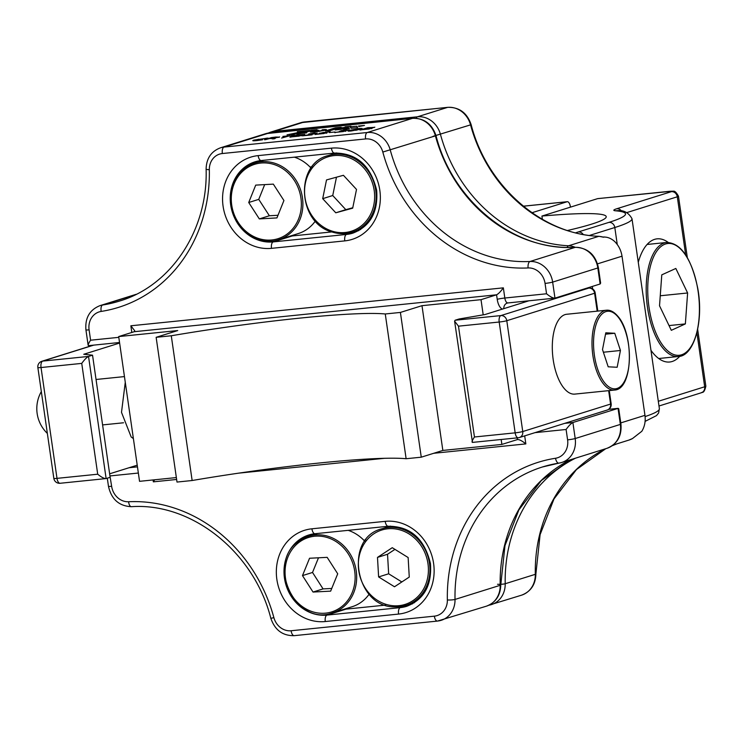 <?xml version="1.0" encoding="UTF-8"?>
<svg xmlns="http://www.w3.org/2000/svg" width="743" height="743" viewBox="0 0 743 743"><rect width="100%" height="100%" fill="white"/><g stroke="black" fill="none" stroke-linecap="round" stroke-linejoin="round"><path stroke-width="1.11" d="M256.354 139.833C254.468 140.39 255.025 140.538 258.025 140.288L262.604 139.777L256.846 140.594C252.648 140.975 251.719 140.798 254.06 140.083L268.037 138.077L256.354 139.833L255.276 140.334L256.214 140.659M252.796 140.668L258.675 139.238M273.006 138.727L269.988 138.504L264.499 139.749L271.436 137.585L275.811 137.046L279.089 137.13L274.399 138.003L275.198 138.217L274.734 138.709L272.588 138.913L273.034 138.374L272.811 138.941M273.461 138.876L272.597 138.941M279.591 136.879L279.089 137.13M275.235 138.449L274.427 138.226L275.198 138.217M371.732 128.418L359.909 129.988L367.794 127.685L374.296 127.424L370.618 128.149L372.215 128.177M374.825 127.174L374.296 127.424M322.332 129.728L321.44 130.573L315.032 131.985L325.936 130.109L326.353 129.533L322.332 129.728M291.33 134.409L306.831 132.83L301.082 132.997L317.103 129.672L311.391 130.248L291.33 134.409M303.246 131.492L287.039 134.845L309.599 130.434L297.293 131.687L303.274 131.715L289.25 134.622M335.139 129.951L340.898 129.366L348.142 127.099L342.384 127.685L335.139 129.951M358.432 126.05L358.906 126.533L364.46 125.437L358.432 126.05M356.807 126.217L350.167 126.886L351.114 128.325L357.634 127.657L356.807 126.217L350.306 127.109M349.377 128.502L349.099 127.945L342.885 129.161L349.377 128.502M316.685 130.879L310.36 132.059L314.911 131.994L314.67 131.576L316.685 130.879M350.937 126.226L345.04 126.821L345.319 127.341L350.937 126.226M325.397 130.944L331.164 130.35L341.195 127.22L335.418 127.805L325.397 130.944M360.364 129.226L351.04 131C347.501 131.279 347.074 131.047 349.777 130.313L359.092 128.548C362.64 128.27 363.067 128.493 360.364 129.226L362.138 128.483M348.012 131.065L354.365 129.44M345.69 131.074L334.777 132.449L343.368 131.557L339.31 131.362L346.349 130.489L340.888 130.703L346.21 129.858L348.662 130.006L343.888 130.879L346.089 130.87M349.164 129.756L348.662 130.006M335.047 131.985L329.214 132.579L335.028 131.994M326.428 132.978L315.106 134.483L324.106 133.471L319.109 133.368L330.208 131.511L323.576 132.821C326.623 132.505 327.57 132.56 326.428 132.978L327.004 132.7M312.134 134.845L302.485 135.83L314.317 133.777L308.698 134.009L314.14 133.127L316.694 133.276L305.382 135.44L312.116 134.854M317.187 133.034L316.694 133.276M301.686 135.56L289.863 137.121L297.748 134.817L304.249 134.567L300.571 135.282L302.169 135.31M304.779 134.307L304.249 134.567M294.516 135.245L289.361 135.858L281.597 138.049L287.114 136.09L282.842 136.433L294.562 135.226M365.575 138.941A5.73 2.591 84.2 0 1 367.274 132.505L412.439 118.369L269.198 132.96L224.033 147.086L367.274 132.505A22.931 20.377 72.6 0 1 390.251 149.984A145.591 129.375 -107.4 0 0 530.01 261.49A22.931 20.377 72.6 0 1 552.653 282.108L554.965 298.129L507.915 302.94A5.73 2.591 -95.8 0 1 504.822 298.027L546.551 293.773L545.056 283.408A17.2 15.278 -107.4 0 0 528.078 267.944A151.321 134.474 72.6 0 1 382.812 152.055A17.2 15.278 -107.4 0 0 365.575 138.941L222.343 153.532A17.2 15.278 -107.4 0 0 209.331 169.72A151.321 134.474 72.6 0 1 101.187 311.419A5.73 2.61 -98.9 0 1 102.645 305.011A145.591 129.375 -107.4 0 0 119.289 301.138C171.113 285.888 208.133 230.014 206.108 169.051A5.73 0.817 -1.2 0 0 209.331 169.72M575.472 247.308A5.73 2.563 87.2 0 0 575.175 247.354A145.591 129.375 72.6 0 1 435.417 135.858L436.02 135.644C452.803 201.966 515.215 251.58 575.472 247.308C587.834 247.902 595.477 254.691 598.403 267.675L600.623 283.083L600.121 283.993L554.965 298.129C553.071 298.268 550.266 296.819 546.551 293.773M503.355 287.847C500.615 291.618 498.358 293.94 496.575 294.804L134.242 331.703L134.743 330.793L130.852 325.787L503.355 287.847L504.822 298.027A5.73 0.474 -8.2 0 0 497.225 299.327A11.461 5.173 84.2 0 0 502.463 309.069M90.59 340.21C88.166 343.888 87.581 345.681 88.816 345.597L88.148 345.291L85.928 329.883A5.73 0.474 171.8 0 0 89.095 329.846L90.59 340.21L118.796 337.341M483.201 314.856L481.018 299.67L496.575 294.804L497.225 299.327M481.018 299.67L421.987 305.679L400.403 312.431L385.264 313.973A171.958 14.098 -8.2 0 0 171.28 335.771L156.141 337.313L177.716 330.561L118.685 336.57L134.242 331.703M385.264 313.973L406.124 458.728A171.958 14.098 -8.2 0 0 192.14 480.517L171.28 335.771M118.685 336.57L139.545 481.325L176.351 477.573M192.14 480.517L177.001 482.058L156.141 337.313M421.987 305.679L442.847 450.434L501.878 444.425L501.163 439.503M400.403 312.431L421.262 457.186L442.847 450.434M406.124 458.728L421.262 457.186M501.878 444.425L517.425 439.559L517.184 437.868M176.63 479.467L153.337 481.845L154.646 479.783M524.688 435.872L525.84 443.905C522.125 440.859 519.32 439.41 517.425 439.559L517.685 439.503M109.908 475.715L111.636 486.284A17.2 15.278 -107.4 0 0 128.613 501.748A151.321 134.474 72.6 0 1 273.879 617.637A17.2 15.278 -107.4 0 0 291.107 630.751L434.349 616.161A17.2 15.278 -107.4 0 0 447.36 599.963A151.321 134.474 72.6 0 1 555.504 458.264A5.73 2.61 81.1 0 0 558.894 463.149A5.73 2.61 81.1 0 0 559.061 463.103A145.591 129.375 -107.4 0 0 542.418 466.985A145.591 129.375 -107.4 0 0 455.022 599.434A5.73 0.817 178.8 0 1 447.36 599.963M555.504 458.264A17.2 15.278 -107.4 0 0 567.596 439.847L566.101 429.482C568.841 425.702 571.107 423.389 572.89 422.516L618.046 408.39L608.684 409.347M618.724 408.706L618.046 408.39L620.359 424.411A5.73 0.474 171.8 0 0 620.944 424.114L618.724 408.706M365.835 539.985L363.791 540.198M343.963 609.279A41.274 36.676 -107.4 0 0 346.034 609.13L385.589 605.099M312.06 166.803L310.017 167.008M290.188 236.088A41.274 36.676 -107.4 0 0 292.259 235.949L331.815 231.918M340.099 127.555L335.418 127.805M335.455 128.028L326.511 130.824M348.588 126.691L345.161 127.044M318.942 130.35L318.218 130.229M318.245 130.452L317.428 130.341M317.465 130.573L316.657 130.471M316.694 130.694L315.905 130.592M315.933 130.824L315.171 130.722M315.208 130.944L314.465 130.852M314.503 131.074L313.806 130.982M313.834 131.205L313.184 131.112M313.212 131.344L312.599 131.242M312.636 131.465L312.079 131.372M312.106 131.595L311.605 131.492M349.303 128.502L349.099 127.945M349.126 128.167L345.346 128.911M357.541 127.666L356.844 126.44M362.082 125.911L358.637 126.254M347.046 127.434L342.384 127.685M342.421 127.907L336.263 129.83M307.426 130.879L298.259 131.817M314.93 130.118L311.391 130.248M311.419 130.48L293.541 134.186M306.859 132.821L301.082 132.997M321.478 130.796L320.995 130.703M321.032 130.926L320.512 130.833M320.549 131.056L320.01 130.963M320.047 131.186L319.481 131.093M319.518 131.316L318.951 131.214M318.988 131.437L318.422 131.325M325.332 129.737L324.812 129.523M324.849 129.746L324.273 129.551M324.301 129.784L323.66 129.598M323.697 129.821L322.991 129.653M360.624 129.997L368.184 127.87M372.28 127.462L374.583 127.332M370.618 128.149L371.76 128.65M372.011 127.907L368.5 127.777L365.955 128.567L371.806 127.963M369.392 128.428L370.627 128.233M369.447 128.901L365.175 128.808L362.519 129.644L369.104 128.994M348.179 131.149L349.814 130.545M359.129 128.771C362.677 128.493 363.104 128.725 360.401 129.458M355.795 130.341L358.08 129.709C360.179 129.161 360.234 128.929 358.228 129.022M358.2 128.799L352.098 130.062C349.99 130.61 349.934 130.842 351.931 130.749L358.052 129.477C360.151 128.929 360.197 128.706 358.2 128.799C360.197 128.706 360.151 128.929 358.052 129.477L358.08 129.709M351.959 130.898L351.931 130.749C349.934 130.842 349.99 130.61 352.098 130.062M334.814 132.672L335.483 132.533M342.96 131.121L343.907 130.991M346.21 129.858L348.69 130.229M343.888 130.879L345.727 131.297M323.511 133.629L324.106 133.471M319.871 133.368L323.734 132.403M323.614 133.043C326.66 132.728 327.607 132.783 326.456 133.201M303.618 135.57L305.392 135.495M313.286 134.056L314.317 133.777M314.178 133.35L316.722 133.499M290.578 137.139L298.138 135.003M302.234 134.594L304.537 134.464M300.571 135.282L301.714 135.783M301.964 135.04L298.454 134.91L295.909 135.709L301.76 135.105M299.345 135.56L300.581 135.365M299.401 136.034L295.129 135.95L292.473 136.777L299.058 136.127M281.597 138.049L289.157 135.923M277.018 137.158L279.127 137.353M265.427 139.693L272.997 137.566M272.783 138.291L274.408 138.087M276.331 137.176L270.758 138.263L276.331 137.176L276.786 137.613M252.936 140.761L254.087 140.306M266.013 138.263L267.712 138.17M93.794 345.114L42.722 361.098A5.73 2.591 84.2 0 0 41.032 367.534L56.997 478.362L97.714 474.21C101.429 477.257 104.234 478.715 106.128 478.566L60.09 483.275A5.73 2.591 84.2 0 0 60.322 483.229M119.623 343.052L83.764 354.272L92.541 355.173L88.528 356.436C86.736 357.299 84.479 359.621 81.739 363.392L41.032 367.534A5.73 0.474 -8.2 0 1 37.865 367.571A5.73 5.73 0 0 1 41.831 361.284L93.339 345.161M92.541 355.173L110.14 477.312L106.128 478.566L88.528 356.436L42.722 361.098A5.73 5.09 -107.4 0 0 41.831 361.284M137.223 465.183L109.639 473.811M458.477 326.168L474.452 436.995C472.037 440.664 471.443 442.456 472.687 442.382L518.252 437.766A5.73 5.73 0 0 0 519.385 437.534A5.73 5.09 -107.4 0 1 518.484 437.711A5.73 2.591 -95.8 0 1 518.252 437.766A5.73 2.591 -95.8 0 1 515.159 432.844L499.194 322.025L458.477 326.168L454.595 321.162L455.087 320.242L500.884 315.58L588.707 288.108L586.153 288.368M472.474 442.429L454.595 321.162M528.895 300.804L484.938 314.558L459.1 318.988L455.087 320.242M614.767 333.263L605.796 332.808L602.508 349.581L608.192 366.81L617.154 367.265L620.442 350.492L614.767 333.263L605.517 334.201M603.381 352.228L620.442 350.492M566.705 314.261A40.122 18.111 84.2 0 0 552.346 344.278A40.122 18.111 84.2 0 0 564.076 388.32A40.122 18.111 84.2 0 0 574.831 394.096L614.526 390.056A40.122 18.111 -95.8 0 1 603.771 384.27A40.122 18.111 -95.8 0 1 592.041 340.238A40.122 18.111 -95.8 0 1 606.39 310.221L566.705 314.261M264.684 184.608L258.75 199.365L269.365 215.758L277.993 215.275M283.928 200.526L273.322 184.125L255.713 185.118L248.719 202.505L259.326 218.906L276.935 217.913L283.928 200.526M258.75 199.365L248.719 202.505M269.365 215.758L259.326 218.906M311.066 168.132A40.122 35.655 -107.4 0 0 294.395 157.163M230.999 203.368A40.122 35.655 72.6 0 1 254.84 163.061A40.122 35.655 72.6 0 1 302.652 199.347A40.122 35.655 72.6 0 1 278.801 239.655L298.38 233.525A40.122 35.655 -107.4 0 0 315.338 221.052M659.524 305.782L671.31 330.319L685.362 323.911L687.619 292.983L675.833 268.455L661.781 274.854L659.524 305.782M669.034 325.573L685.362 323.911M660.248 295.77L687.619 292.983M570.438 207.139L570.364 206.628A5.73 2.591 84.2 0 0 567.28 201.706A5.73 2.591 84.2 0 0 567.039 201.762L523.341 206.21M575.695 232.819A84.832 6.956 171.8 0 1 578.295 231.955L608.907 222.38A162.791 13.346 -8.2 0 0 615.575 210.798A28.661 2.35 171.8 0 1 616.755 208.755L671.403 191.657A5.73 0.474 -8.2 0 0 668.821 191.388L597.576 198.65A5.73 2.591 -95.8 0 1 597.809 198.604A5.73 2.591 -95.8 0 1 598.05 198.604M620.767 422.906L644.961 415.337L622.021 256.186C621.074 250.28 618.548 245.311 614.442 241.299C611.117 238.429 607.653 237.017 604.078 237.054A84.832 6.956 171.8 0 1 603.706 237.082L603.706 237.082A5.73 3.446 -94.6 0 1 604.059 237.017L604.059 237.017A5.73 3.446 -94.6 0 1 604.226 237.017M603.13 237.036L604.403 236.989L603.52 237.221A22.931 20.377 -107.4 0 0 598.7 236.358A145.591 129.375 72.6 0 1 470.542 124.87L471.146 124.648C467.096 112.899 459.313 107.131 447.797 107.336A5.73 2.591 -95.8 0 1 448.066 107.336M632.702 438.444L628.94 440.079A22.931 20.377 -107.4 0 0 632.525 438.519L641.822 431.284C644.673 426.584 645.713 421.272 644.961 415.337M567.095 247.41A5.73 2.498 -87.2 0 1 568.59 245.775L598.7 236.358A5.73 2.498 -87.2 0 1 599.099 236.311L603.52 237.221M650.961 350.325A61.901 27.937 84.2 0 0 669.666 362.008A61.901 27.937 84.2 0 0 672.192 361.488A61.901 27.937 84.2 0 0 679.78 356.287M668.18 242.404A61.901 27.937 84.2 0 0 657.118 238.837A61.901 27.937 84.2 0 0 654.592 239.357A61.901 27.937 84.2 0 0 638.274 262.26M597.576 198.65L541.926 216.064L542.39 219.324M541.926 216.064A143.297 11.749 171.8 0 1 606.223 216.659A143.297 11.749 171.8 0 1 591.604 224.145A143.297 11.749 171.8 0 1 567.541 230.479M531.979 212.73L567.039 201.762M318.496 557.789L312.524 572.463L323.066 588.902L331.74 588.465M309.552 558.253L302.485 575.602L313.035 592.05L330.644 591.14L337.712 573.791L327.161 557.352L309.552 558.253M312.524 572.463L302.485 575.602M323.066 588.902L313.035 592.05M299.141 541.071A40.122 35.655 72.6 0 1 308.624 536.251A40.122 35.655 72.6 0 1 352.47 558.318A40.122 35.655 72.6 0 1 342.068 608.006A40.122 35.655 72.6 0 1 332.585 612.836L352.154 606.715A40.122 35.655 -107.4 0 0 361.637 601.886A40.122 35.655 -107.4 0 0 369.113 594.233M364.841 541.313A40.122 35.655 -107.4 0 0 348.17 530.344M394.96 549.374L387.53 554.259L388.654 573.791L401.833 581.955M392.258 547.702L377.49 557.399L378.614 576.93L394.505 586.766L409.263 577.07L408.139 557.538L392.258 547.702M387.53 554.259L377.49 557.399M388.654 573.791L378.614 576.93M336.477 177.206L332.734 195.53L345.811 209.656L352.767 207.752M343.424 175.302L326.521 179.927L322.694 198.669L335.78 212.795L352.684 208.179L356.51 189.428L343.424 175.302M332.734 195.53L322.694 198.669M345.811 209.656L335.78 212.795M206.108 169.051C206.415 158.435 211.198 151.358 220.448 147.82A22.931 20.377 72.6 0 1 224.033 147.086A5.73 2.591 84.2 0 0 222.343 153.532M436.02 135.644C431.971 123.895 424.188 118.118 412.671 118.323A5.73 2.591 -95.8 0 0 412.439 118.369A22.931 20.377 -107.4 0 1 435.417 135.858L382.812 152.055M598.403 267.675A5.73 0.474 171.8 0 1 597.818 267.972A22.931 20.377 -107.4 0 0 575.175 247.354L530.01 261.49A5.73 2.563 87.2 0 0 528.078 267.944M600.121 283.993L597.818 267.972L552.653 282.108A5.73 0.474 171.8 0 1 545.056 283.408M508.147 302.893A5.73 2.591 -95.8 0 1 507.915 302.94L507.246 303.079A5.73 5.09 -107.4 0 0 503.828 308.651M507.766 302.949A5.73 5.09 -107.4 0 0 507.246 303.079M131.808 332.465L130.852 325.787M136.257 294.284L100.017 305.624A22.931 20.377 72.6 0 1 102.645 305.011L135.096 294.86M101.187 311.419A17.2 15.278 -107.4 0 0 89.095 329.846M412.941 118.323A5.73 2.591 -95.8 0 0 412.671 118.323L265.613 133.694A22.931 20.377 -107.4 0 1 269.198 132.96A5.73 2.591 -95.8 0 1 269.43 132.913A5.73 2.591 -95.8 0 1 269.672 132.913M525.84 443.905L433.717 453.286M384.437 458.31L238.735 473.142M153.337 481.845L153.067 479.95M138.356 473.04L110.14 475.919M129.133 467.719L137.464 466.864M131.697 506.633A5.73 2.563 -92.8 0 1 131.4 506.689C119.038 506.094 111.394 499.296 108.469 486.312A5.73 0.474 -8.2 0 0 111.636 486.284M294.432 635.618A5.73 2.591 -95.8 0 1 294.2 635.664C282.684 635.869 274.901 630.101 270.851 618.352C254.069 552.021 191.657 502.417 131.4 506.689A5.73 2.563 -92.8 0 1 128.613 501.748M270.851 618.352L273.879 617.637M570.522 459.731A145.591 129.375 72.6 0 0 500.188 585.308A5.73 0.817 -1.2 0 0 500.763 584.936C500.448 595.561 495.674 602.638 486.424 606.167A22.931 20.377 -107.4 0 0 500.188 585.308L455.022 599.434A22.931 20.377 72.6 0 1 441.258 620.294A22.931 20.377 72.6 0 1 437.673 621.027A5.73 2.591 -95.8 0 1 437.441 621.083L294.2 635.664A5.73 2.591 -95.8 0 1 291.107 630.751M564.689 423.352L572.89 422.516L575.193 438.537A22.931 20.377 72.6 0 1 561.689 462.499A22.931 20.377 72.6 0 1 559.061 463.103M566.101 429.482L534.997 432.649M486.424 606.167L437.441 621.083A5.73 2.591 -95.8 0 1 434.349 616.161M567.596 439.847A5.73 0.474 -8.2 0 0 575.193 438.537L620.359 424.411A22.931 20.377 -107.4 0 1 606.845 448.363L561.689 462.499L542.418 466.985M388.515 526.211A5.73 2.591 -95.8 0 1 388.283 526.258A5.73 2.591 -95.8 0 1 385.19 521.345A47.004 41.766 72.6 0 1 433.606 563.454A47.004 41.766 72.6 0 1 398.554 614.071L325.276 621.538A5.73 2.591 -95.8 0 1 326.966 615.093L400.245 607.635A5.73 2.591 84.2 0 0 398.554 614.071M325.276 621.538A47.004 41.766 72.6 0 1 276.86 579.419A47.004 41.766 72.6 0 1 311.911 528.802L385.19 521.345M311.911 528.802A5.73 2.591 84.2 0 0 315.004 533.725A5.73 2.591 84.2 0 0 315.236 533.669M314.781 533.725A41.274 36.676 -107.4 0 0 308.782 534.997A41.274 36.676 -107.4 0 0 285.136 581.75A41.274 36.676 -107.4 0 0 326.966 615.093L346.034 609.13M412.653 603.753L400.245 607.635A41.274 36.676 -107.4 0 0 406.709 606.307C424.095 599.49 432.008 585.215 430.438 563.491C424.42 538.666 410.368 526.248 388.283 526.258L315.004 533.725L308.782 534.997M271.501 248.348A47.004 41.766 72.6 0 1 223.086 206.238A47.004 41.766 72.6 0 1 258.137 155.621L331.415 148.154A47.004 41.766 72.6 0 1 379.822 190.273A47.004 41.766 72.6 0 1 344.78 240.89L271.501 248.348A5.73 2.591 -95.8 0 1 273.192 241.912L346.47 234.444A5.73 2.591 84.2 0 0 344.78 240.89M334.74 153.03A5.73 2.591 -95.8 0 1 334.508 153.077A5.73 2.591 -95.8 0 1 331.415 148.154M258.137 155.621A5.73 2.591 84.2 0 0 261.23 160.534A5.73 2.591 84.2 0 0 261.462 160.488M261.007 160.534A41.274 36.676 -107.4 0 0 255.007 161.816A41.274 36.676 -107.4 0 0 231.361 208.569A41.274 36.676 -107.4 0 0 273.192 241.912L292.259 235.949M358.869 230.571L346.47 234.444A41.274 36.676 -107.4 0 0 352.925 233.126C370.32 226.309 378.224 212.034 376.664 190.301C370.636 165.475 356.584 153.067 334.508 153.077L261.23 160.534L255.007 161.816M97.714 474.21L81.739 363.392M53.84 478.39A5.73 0.474 171.8 0 0 56.997 478.362A5.73 2.591 84.2 0 0 60.09 483.275A5.73 5.73 0 0 1 53.84 478.39L37.865 367.571M474.452 436.995L515.159 432.844A5.73 0.474 171.8 0 0 522.756 431.544L610.579 404.062L608.647 390.66M597.186 311.159L594.604 293.244L506.791 320.716A5.73 0.474 -8.2 0 1 499.194 322.025A5.73 2.591 -95.8 0 1 500.884 315.58A5.73 5.09 -107.4 0 1 506.791 320.716L522.756 431.544A5.73 5.09 -107.4 0 1 519.385 437.534L607.198 410.052A5.73 5.09 -107.4 0 0 610.579 404.062A5.73 0.474 171.8 0 0 611.164 403.765A5.73 5.73 0 0 1 607.198 410.052M586.273 288.33L588.939 288.061A5.73 5.73 0 0 1 595.189 292.946A5.73 0.474 -8.2 0 1 594.604 293.244A5.73 5.09 -107.4 0 0 588.707 288.108A5.73 2.591 84.2 0 1 588.939 288.061A5.73 2.591 84.2 0 1 589.338 288.089M604.978 383.193A38.98 17.591 84.2 0 0 628.197 370.218A38.98 17.591 84.2 0 0 617.972 316.88A38.98 17.591 84.2 0 0 594.753 329.855A38.98 17.591 84.2 0 0 604.978 383.193M231.519 203.471A38.98 34.633 -107.4 0 0 270.452 240.073A38.98 34.633 -107.4 0 0 301.119 199.561A38.98 34.633 -107.4 0 0 262.195 162.949A38.98 34.633 -107.4 0 0 231.519 203.471M697.64 288.423A56.171 25.346 84.2 0 0 664.14 244.531A56.171 25.346 84.2 0 0 649.503 310.351A56.171 25.346 84.2 0 0 683.003 354.244A56.171 25.346 84.2 0 0 697.64 288.423M647.989 310.676A57.322 25.866 -95.8 0 1 666.75 242.459C681.108 243.063 691.445 258.36 697.751 288.33C703.992 321.58 693.897 356.278 678.359 356.51A57.322 25.866 -95.8 0 1 647.989 310.676M668.821 191.388A5.73 2.591 -95.8 0 1 669.053 191.341A5.73 2.591 -95.8 0 1 669.304 191.341M671.403 191.657A5.73 5.09 72.6 0 1 677.3 196.793L626.693 212.628M597.809 198.604L672.461 191.165C672.907 192.056 674.319 188.666 678.47 196.198A11.461 0.938 171.8 0 1 677.3 196.793L685.668 254.868M616.755 208.755A5.73 5.09 72.6 0 1 621.687 211.318M615.575 210.798A5.73 5.387 -85.2 0 1 616.866 210.743L616.653 210.724M608.907 222.38A5.73 5.09 72.6 0 1 614.814 227.516L589.487 235.438M616.866 210.743C623.47 209.814 628.513 212.479 631.996 218.721A168.522 13.82 171.8 0 1 614.814 227.516L617.266 244.54M578.295 231.955A5.73 5.09 72.6 0 1 583.19 234.444M658.307 401.285L704.68 386.778A5.73 5.09 72.6 0 1 701.299 392.768C701.801 391.672 703.937 394.607 705.85 386.184A11.461 0.938 -8.2 0 1 704.68 386.778L696.897 332.743M645.11 416.563A168.522 13.82 -8.2 0 0 659.375 408.696L658.623 412.978L656.515 415.606L645.1 421.383M497.541 584.267A5.73 0.817 -1.2 0 0 505.203 583.738L535.313 574.32A5.73 0.817 -1.2 0 0 535.889 573.949C535.582 584.565 530.799 591.642 521.549 595.18A22.931 20.377 -107.4 0 0 535.313 574.32A145.591 129.375 72.6 0 1 605.647 448.744M612.223 445.716A145.591 129.375 72.6 0 1 617.006 443.812L612.204 445.726M432.993 136.359L470.542 124.87A22.931 20.377 -107.4 0 0 447.565 107.382L304.324 121.973A5.73 2.591 -95.8 0 1 304.565 121.917A5.73 2.591 -95.8 0 1 304.797 121.917M273.071 132.542A5.73 2.591 -95.8 0 1 274.213 131.39L304.324 121.973A22.931 20.377 -107.4 0 0 300.739 122.706L447.797 107.336A5.73 2.591 -95.8 0 0 447.565 107.382L417.455 116.8A22.931 20.377 72.6 0 1 440.432 134.288A145.591 129.375 -107.4 0 0 568.59 245.775A22.931 20.377 72.6 0 1 575.249 247.317M268.177 133.081L270.628 132.124A22.931 20.377 72.6 0 1 274.213 131.39L417.455 116.8A5.73 2.591 -95.8 0 0 416.164 118.276M592.301 286.445L592.663 288.962M609.854 408.297L609.984 409.189M575.546 458.162A145.591 129.375 -107.4 0 0 505.203 583.738A22.931 20.377 72.6 0 1 491.439 604.598A22.931 20.377 72.6 0 1 488.913 605.192M622.021 256.186L597.539 263.849M340.944 607.207A38.98 34.633 -107.4 0 0 348.263 553.869A38.98 34.633 -107.4 0 0 299.253 542.186A38.98 34.633 -107.4 0 0 291.934 595.524A38.98 34.633 -107.4 0 0 340.944 607.207M395.601 605.842A38.98 34.633 -107.4 0 0 428.349 567.383A38.98 34.633 -107.4 0 0 391.162 528.626A38.98 34.633 -107.4 0 0 358.405 567.085A38.98 34.633 -107.4 0 0 395.601 605.842M390.437 526.109L381.902 528.784A40.122 35.655 72.6 0 1 391.598 527.335A40.122 35.655 72.6 0 1 429.231 561.782A40.122 35.655 72.6 0 1 405.864 605.369A40.122 35.655 72.6 0 1 396.168 606.827M332.037 231.11A38.98 34.633 -107.4 0 0 373.822 204.901A38.98 34.633 -107.4 0 0 347.167 156.996A38.98 34.633 -107.4 0 0 305.382 183.205A38.98 34.633 -107.4 0 0 332.037 231.11M336.663 152.928L328.127 155.603A40.122 35.655 72.6 0 1 347.891 155.751A40.122 35.655 72.6 0 1 376.116 194.164A40.122 35.655 72.6 0 1 352.089 232.188A40.122 35.655 72.6 0 1 332.316 232.039M119.539 342.495L88.612 345.644M100.017 305.624C89.671 309.794 84.981 317.883 85.928 329.883M265.613 133.694L220.448 147.82M108.469 486.312L107.298 478.195M618.26 408.344L608.721 409.319M620.944 424.114C621.891 436.113 617.201 444.193 606.845 448.363M500.763 584.936L504.98 545.622L518.883 509.912L541.341 480.535L570.615 459.703M41.329 391.58A34.392 34.392 0 0 0 47.357 433.429M595.189 292.946L597.809 311.094M609.26 390.595L611.164 403.765M606.39 310.221C610.226 309.812 614.043 311.819 617.842 316.249C634.067 334.118 633.287 389.453 614.526 390.056M102.59 424.912L123.524 422.776M96.042 379.487L124.453 376.59M263.737 160.284L254.84 163.061C237.946 169.72 229.958 183.177 230.887 203.433C232.754 228.064 258.1 247.057 278.801 239.655M647.088 244.466L666.75 242.459M658.707 358.516L678.359 356.51M523.323 206.183L567.28 201.706M658.985 406.003L701.299 392.768M605.74 448.716L576.475 469.539L554.009 498.925L540.105 534.635L535.889 573.949M471.146 124.648C486.962 186.512 542.371 234.547 599.099 236.311M488.875 605.211L521.549 595.18M270.628 132.124L300.739 122.706M628.94 440.079L613.151 445.02M678.47 196.198L687.312 257.505M697.658 329.363L705.85 386.184M631.996 218.721L659.375 408.696M332.585 612.836C295.63 627.194 265.446 562.767 299.067 541.108L308.624 536.251L317.512 533.465M381.902 528.784C342.885 538.173 355.739 609.26 396.093 606.836L405.864 605.369L414.399 602.694M328.127 155.603C294.479 163.655 297.525 223.355 332.195 232.039C338.938 234.138 345.569 234.184 352.089 232.188L360.624 229.513M130.081 415.671L129.393 410.888M133.387 438.611L131.177 436.968L121.499 412.356L125.27 382.283"/></g></svg>
